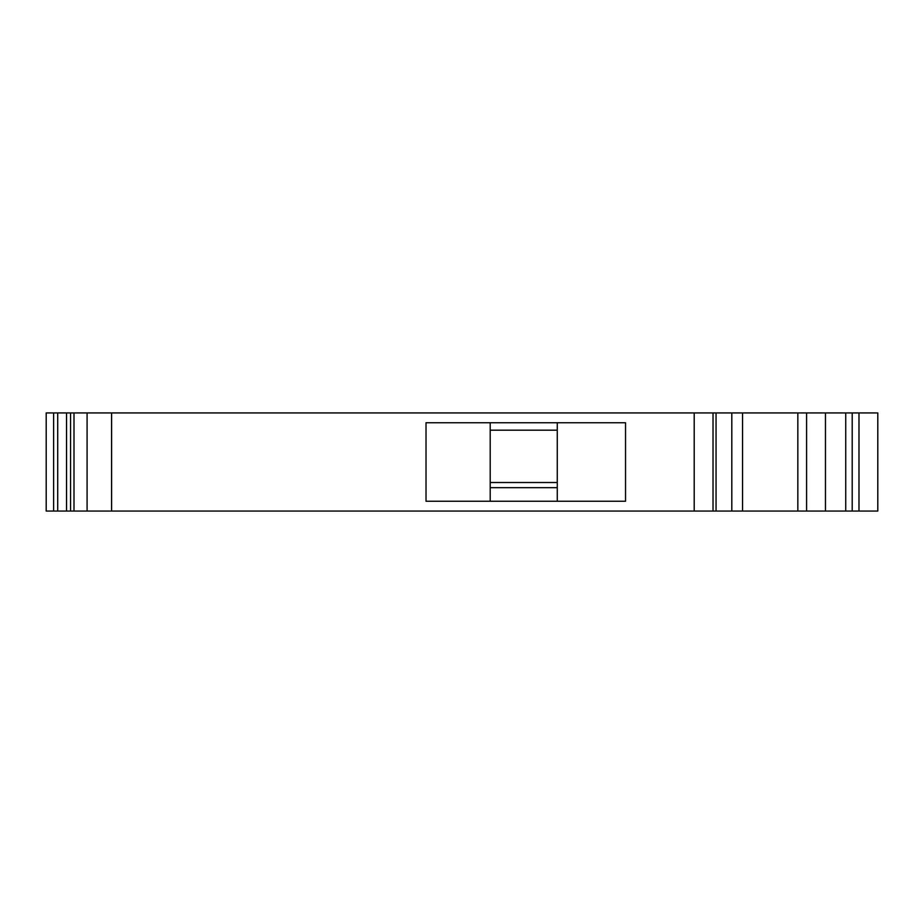 <?xml version="1.0" encoding="UTF-8"?>
<svg xmlns="http://www.w3.org/2000/svg" width="924" height="924" viewBox="0 0 924 924"><rect width="100%" height="100%" fill="white"/><g stroke="black" fill="none" stroke-linecap="round" stroke-linejoin="round"><path stroke-width="1.39" d="M490.205 430.18L557.264 430.18M557.264 482.513L490.205 482.513M797.839 412.936L797.839 511.064L46.2 511.064L46.2 412.936L877.8 412.936L877.8 511.064L852.194 511.064L852.194 412.936M557.264 501.247L557.264 422.753M490.205 501.247L490.205 422.753M426.022 501.247L426.022 422.753L625.536 422.753L625.536 501.247L426.022 501.247M797.839 511.064L852.194 511.064M557.264 487.676L490.205 487.676M694.213 511.064L694.213 412.936M87.087 511.064L87.087 412.936M74.001 511.064L74.001 412.936M53.627 511.064L53.627 412.936M858.985 511.064L858.985 412.936M845.737 511.064L845.737 412.936M825.467 511.064L825.467 412.936M806.594 511.064L806.594 412.936M731.808 511.064L731.808 412.936M713.028 511.064L713.028 412.936M111.596 511.064L111.596 412.936M70.559 511.064L70.559 412.936M66.54 511.064L66.54 412.936M57.715 511.064L57.715 412.936M742.561 511.064L742.561 412.936M716.054 511.064L716.054 412.936"/></g></svg>
